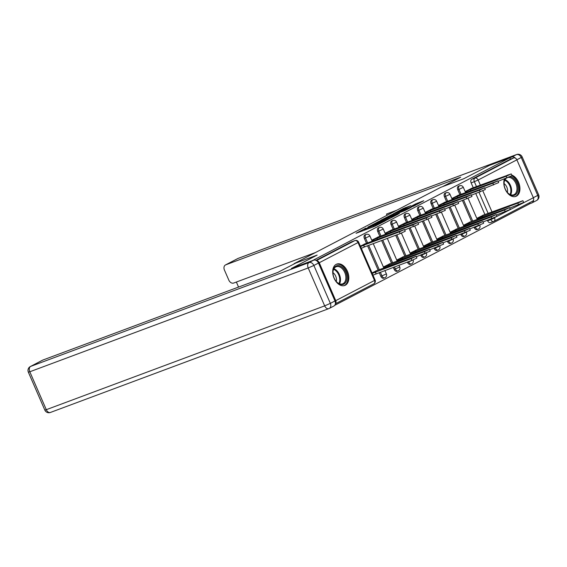 <?xml version="1.0" encoding="UTF-8"?>
<svg xmlns="http://www.w3.org/2000/svg" width="567" height="567" viewBox="0 0 567 567"><rect width="100%" height="100%" fill="white"/><g stroke="black" fill="none" stroke-linecap="round" stroke-linejoin="round"><path stroke-width="0.85" d="M366.076 228.026L356.033 233.299L374.312 226.481L385.305 220.882L365.609 228.855L364.078 229.288L366.076 228.026M474.097 227.324L474.281 227.736A2.927 1.921 69.5 0 0 477.01 229.592A2.927 1.921 69.5 0 0 477.159 229.529M460.751 234.27L460.936 234.688A2.927 1.921 69.5 0 0 463.664 236.538A2.927 1.921 69.5 0 0 463.813 236.474M447.406 241.223L447.59 241.634A2.927 1.921 69.5 0 0 450.318 243.484A2.927 1.921 69.5 0 0 450.46 243.427M434.06 248.169L434.244 248.587A2.927 1.921 69.5 0 0 436.973 250.437A2.927 1.921 69.5 0 0 437.114 250.373M420.714 255.115L420.898 255.533A2.927 1.921 69.5 0 0 423.627 257.383A2.927 1.921 69.5 0 0 423.769 257.319M407.368 262.067L407.553 262.478A2.927 1.921 69.5 0 0 410.281 264.335A2.927 1.921 69.5 0 0 410.423 264.272M393.285 267.319L394.207 269.431A2.927 1.921 69.5 0 0 396.935 271.281A2.927 1.921 69.5 0 0 397.077 271.217M379.203 272.571L380.861 276.377A2.927 1.921 69.5 0 0 383.59 278.227A2.927 1.921 69.5 0 0 383.731 278.163M336.217 264.335A11.418 7.491 69.5 0 0 333.913 277.83A11.418 7.491 69.5 0 0 344.75 285.477A11.418 7.491 69.5 0 0 345.31 285.229A11.418 7.491 69.5 0 0 347.614 271.735A11.418 7.491 69.5 0 0 336.777 264.087A11.418 7.491 69.5 0 0 336.217 264.335M508.613 174.792A11.418 7.491 69.5 0 0 507.876 175.005A11.418 7.491 69.5 0 0 507.323 175.253A11.418 7.491 69.5 0 0 507.182 175.323M504.368 178.981A11.418 7.491 69.5 0 0 506.565 191.71A11.418 7.491 69.5 0 0 515.857 196.395A11.418 7.491 69.5 0 0 516.409 196.154A11.418 7.491 69.5 0 0 519.563 185.381A11.418 7.491 69.5 0 0 511.753 175.068M410.756 205.715L403.591 208.387L393.385 213.738L414.002 205.97L423.733 200.753L415.682 203.879L411.139 206.282L415.965 204.637L410.196 207.338L396.879 212.193L410.756 205.715M291.658 268.389L317.137 255.086L294.053 263.69L440.694 187.351L463.771 178.74L489.264 165.472L509.861 157.789L312.247 260.714M291.644 268.361L312.233 260.678M379.33 221.165L367.742 227.204L386.028 220.386L398.098 214.213L379.33 221.165L379.663 221.924M380.627 220.343L392.392 214.369L411.153 207.416L404.753 210.633L395.483 214.213L392.371 215.871L399.395 213.468L380.67 220.45M490.505 222.576A2.927 1.921 -110.5 0 1 490.356 222.64A2.927 1.921 -110.5 0 1 487.627 220.79L487.443 220.372M484.891 214.503L475.791 193.581M473.239 187.712L471.142 182.879L474.345 181.681A2.927 1.921 -110.5 0 1 474.891 178.109L513.645 157.931A2.927 2.204 62.5 0 1 516.884 159.837L533.37 197.755A2.927 2.204 62.5 0 1 532.654 201.122A2.927 2.204 62.5 0 1 532.463 201.207M334.736 305.322L529.84 203.744L529.429 202.802M509.861 157.789L510.442 159.129L513.645 157.931M335.38 303.77A2.927 2.204 -117.5 0 0 335.749 300.645L319.264 262.727A2.927 2.204 -117.5 0 0 316.592 260.714M376.949 270.53L372.009 272.933M365.304 243.739L360.364 246.135M390.294 263.584L383.398 267.007M378.65 236.786L371.746 240.21M403.64 256.631L396.744 260.055M391.995 229.841L385.092 233.264M416.993 249.686L410.09 253.109M405.341 222.888L398.438 226.311M430.339 242.74L423.436 246.163M418.687 215.942L411.784 219.365M443.685 235.787L436.781 239.21M432.033 208.996L425.13 212.419M457.03 228.841L450.127 232.264M445.378 202.043L438.475 205.467M470.376 221.895L463.473 225.312M458.724 195.098L451.821 198.521M471.546 221.456L462.445 200.527M459.894 194.658L457.796 189.825L458.93 189.399A2.927 1.921 -110.5 0 1 459.617 185.763L458.483 186.189A2.927 1.921 69.5 0 0 457.796 189.825M458.2 228.402L449.099 207.479M446.548 201.611L444.45 196.77L445.584 196.345A2.927 1.921 -110.5 0 1 446.272 192.716L445.138 193.141A2.927 1.921 69.5 0 0 444.45 196.77M444.854 235.355L435.754 214.425M433.202 208.557L431.104 203.723L432.238 203.298A2.927 1.921 -110.5 0 1 432.926 199.662L431.792 200.087A2.927 1.921 69.5 0 0 431.104 203.723M431.508 242.3L422.408 221.371M419.856 215.503L417.759 210.669L418.893 210.244A2.927 1.921 -110.5 0 1 419.58 206.608L418.446 207.033A2.927 1.921 69.5 0 0 417.759 210.669M418.163 249.246L409.062 228.324M406.511 222.455L404.413 217.615L405.547 217.189A2.927 1.921 -110.5 0 1 406.234 213.561L405.1 213.986A2.927 1.921 69.5 0 0 404.413 217.615M404.817 256.199L395.716 235.27M393.165 229.401L391.067 224.567L392.201 224.142A2.927 1.921 -110.5 0 1 392.888 220.506L391.754 220.932A2.927 1.921 69.5 0 0 391.067 224.567M391.471 263.145L381.634 240.521M379.819 236.347L377.721 231.513L378.855 231.088A2.927 1.921 -110.5 0 1 379.543 227.459L378.409 227.877A2.927 1.921 69.5 0 0 377.721 231.513M378.125 270.09L367.551 245.773M366.473 243.3L364.375 238.466L365.509 238.041A2.927 1.921 -110.5 0 1 366.197 234.405L365.063 234.83A2.927 1.921 69.5 0 0 364.375 238.466M472.07 188.152L465.167 191.568M483.722 214.943L476.819 218.366M510.442 159.129L471.687 179.307A2.927 1.921 69.5 0 0 471.142 182.879M315.989 260.366L351.575 241.84A2.927 1.921 -110.5 0 1 351.717 241.776A2.927 1.921 -110.5 0 1 351.866 241.733M369.918 226.134L386.084 220.187L389.572 218.359L377.069 222.888L369.918 226.134M389.642 216.268L383.873 218.968L391.251 216.211L394.363 214.553L389.642 216.268M372.221 273.407L411.082 258.658L416.135 256.291L375.793 270.962M416.135 256.291L416.894 258.035L411.833 260.402L372.973 275.151M376.134 273.712L375.375 271.969M360.569 246.61L363.723 245.178L364.482 246.921L361.328 248.353M363.723 245.178L399.43 231.86L404.484 229.493L405.242 231.237L400.189 233.604L364.482 246.921M404.484 229.493L364.142 244.164M383.498 267.241L424.428 251.705L429.481 249.345L389.139 264.016M429.481 249.345L430.24 251.082L416.334 256.752M389.238 266.221L388.721 265.023M396.843 260.296L437.774 244.76L442.827 242.392L402.485 257.064M442.827 242.392L443.585 244.136L429.68 249.799M402.584 259.268L402.067 258.077M295.832 263.038L277.78 272.436L42.865 360.045L30.632 366.417L309.015 262.599L313.636 260.196L291.381 268.489L317.052 255.129L295.832 263.038M334.969 300.971L318.484 263.053L313.87 265.462L330.355 303.373L334.969 300.971A4.394 3.303 62.5 0 1 333.892 306.024L329.278 308.427A4.394 3.303 -117.5 0 0 330.355 303.373L324.678 305.868L308.193 267.957L29.81 371.768L46.296 409.686L324.678 305.868A4.394 2.885 69.5 0 0 328.782 308.646A4.394 2.885 69.5 0 0 328.995 308.554A4.394 3.303 -117.5 0 0 329.278 308.427A4.394 4.394 0 0 1 328.782 308.646L50.399 412.464A4.394 2.885 69.5 0 1 46.296 409.686L44.836 410.097L28.35 372.186L29.81 371.768A4.394 2.885 69.5 0 1 30.632 366.417A4.394 3.303 -117.5 0 0 30.349 366.537L42.582 360.173A4.394 3.303 62.5 0 1 42.865 360.045M313.636 260.196A4.394 3.303 62.5 0 1 318.484 263.053M515.474 158.186A4.394 3.303 -117.5 0 0 511.767 157.038L489.519 165.337L463.856 178.697L442.643 186.621L460.688 177.209L225.772 264.817A4.394 3.303 -117.5 0 0 225.489 264.945A4.394 3.303 -117.5 0 0 224.412 269.991L228.841 280.176A4.394 3.303 -117.5 0 0 233.696 283.039L315.479 252.542M396.638 210.286L386.51 214.057L387.041 215.283M236.368 282.04L238.551 287.072M533.568 199.945A4.394 3.303 -117.5 0 1 532.03 202.866A4.394 3.303 -117.5 0 1 531.754 202.993L529.826 203.709M390.486 212.575L390.805 213.32M334.161 278.099A9.88 6.485 -110.5 0 1 332.949 272.486A9.88 6.485 -110.5 0 1 337.875 265.562A9.88 6.485 -110.5 0 1 345.707 272.082A9.88 6.485 -110.5 0 1 345.019 283.273A9.88 6.485 -110.5 0 1 336.359 281.636A9.88 6.485 -110.5 0 1 334.161 278.099M336.231 281.48A9.15 6.003 69.5 0 0 342.617 283.854A9.15 6.003 69.5 0 0 344.764 272.5A9.15 6.003 69.5 0 0 336.224 266.71A9.15 6.003 69.5 0 0 332.949 272.684M336.266 281.523A6.513 4.274 69.5 0 0 335.671 276.122A6.513 4.274 69.5 0 0 332.949 272.635M343.935 285.704A11.34 7.442 69.5 0 0 346.565 271.643A11.34 7.442 69.5 0 0 336.004 264.449M510.265 176.613A9.88 6.485 -110.5 0 1 516.813 182.999A9.88 6.485 -110.5 0 1 516.126 194.19A9.88 6.485 -110.5 0 1 507.465 192.553A9.88 6.485 -110.5 0 1 505.261 189.017A9.88 6.485 -110.5 0 1 504.049 183.403A9.88 6.485 -110.5 0 1 505.303 178.633M507.33 192.404A9.15 6.003 69.5 0 0 513.716 194.772A9.15 6.003 69.5 0 0 515.871 183.417A9.15 6.003 69.5 0 0 508.528 177.386M506.147 178.314A9.15 6.003 69.5 0 0 504.056 183.602M507.366 192.44A6.513 4.274 69.5 0 0 506.77 187.039A6.513 4.274 69.5 0 0 504.056 183.552M515.034 196.621A11.34 7.442 69.5 0 0 517.671 182.56A11.34 7.442 69.5 0 0 511.81 175.82M371.846 240.451L377.069 238.232L377.594 239.423M377.069 238.232L412.776 224.915L417.829 222.547L418.588 224.291L404.682 229.954M417.829 222.547L377.487 237.219M385.191 233.498L390.415 231.279L390.939 232.477M390.415 231.279L426.122 217.969L431.175 215.602L431.934 217.338L418.028 223.008M431.175 215.602L390.833 230.273M410.189 253.343L451.119 237.814L456.173 235.447L415.831 250.118M456.173 235.447L456.931 237.19L443.025 242.853M415.93 252.322L415.413 251.124M423.535 246.397L464.465 230.861L469.519 228.494L429.176 243.172M469.519 228.494L470.277 230.237L456.371 235.907M429.276 245.376L428.758 244.179M436.881 239.451L477.811 223.915L482.864 221.548L442.522 236.219M482.864 221.548L483.623 223.292L469.717 228.955M442.621 238.423L442.104 237.233M398.537 226.552L403.761 224.334L404.285 225.531M403.761 224.334L439.468 211.016L444.521 208.649L445.279 210.392L431.374 216.055M444.521 208.649L404.179 223.32M411.883 219.599L417.106 217.381L417.631 218.578M417.106 217.381L452.813 204.07L457.867 201.703L458.625 203.447L444.719 209.11M457.867 201.703L417.525 216.374M425.236 212.653L430.452 210.435L430.977 211.633M430.452 210.435L466.159 197.118L471.212 194.75L471.971 196.494L458.065 202.164M471.212 194.75L430.87 209.429M450.226 232.498L491.157 216.97L496.21 214.602L455.868 229.274M496.21 214.602L496.968 216.339L483.063 222.009M455.974 231.478L455.45 230.28M438.582 205.708L443.798 203.489L444.322 204.68M443.798 203.489L479.505 190.172L484.558 187.805L485.317 189.548L471.411 195.211M484.558 187.805L444.216 202.476M463.572 225.553L504.502 210.017L509.556 207.65L469.214 222.321M509.556 207.65L510.314 209.393L496.409 215.063M469.32 224.532L468.796 223.334M451.927 198.755L457.144 196.536L457.668 197.734M457.144 196.536L492.851 183.226L497.904 180.859L498.662 182.595L484.757 188.265M497.904 180.859L457.562 195.53M476.918 218.607L517.848 203.071L522.902 200.704L482.56 215.375M522.902 200.704L523.66 202.447L509.754 208.11M482.666 217.579L482.141 216.381M465.273 191.809L470.49 189.591L471.014 190.788M470.49 189.591L506.196 176.273L511.25 173.906L512.008 175.65L498.102 181.32M511.25 173.906L470.915 188.577M478.293 229.103A2.927 1.921 -110.5 0 1 478.151 229.167A2.927 1.921 -110.5 0 1 475.415 227.317L475.238 226.899M474.281 227.736L479.781 225.177M464.947 236.049A2.927 1.921 -110.5 0 1 464.805 236.113A2.927 1.921 -110.5 0 1 462.07 234.263L461.892 233.845M460.936 234.688L466.435 232.123M451.601 243.002A2.927 1.921 -110.5 0 1 451.46 243.066A2.927 1.921 -110.5 0 1 448.724 241.209L448.547 240.798M447.59 241.634L453.09 239.076M438.256 249.948A2.927 1.921 -110.5 0 1 438.114 250.012A2.927 1.921 -110.5 0 1 435.378 248.162L435.201 247.744M434.244 248.587L439.744 246.021M424.91 256.894A2.927 1.921 -110.5 0 1 424.768 256.957A2.927 1.921 -110.5 0 1 422.032 255.107L421.855 254.689M420.898 255.533L426.398 252.967M411.564 263.846A2.927 1.921 -110.5 0 1 411.422 263.91A2.927 1.921 -110.5 0 1 408.687 262.053L408.509 261.642M407.553 262.478L413.052 259.92M398.218 270.792A2.927 1.921 -110.5 0 1 398.077 270.856A2.927 1.921 -110.5 0 1 395.341 269.006L394.426 266.894M394.207 269.431L399.735 266.944L398.977 265.193M384.873 277.738A2.927 1.921 -110.5 0 1 384.731 277.802A2.927 1.921 -110.5 0 1 381.995 275.952L380.344 272.146M380.861 276.377L386.389 273.896L384.894 270.445M487.627 220.79L490.831 219.592L490.653 219.181M488.201 213.546L479.002 192.383M476.549 186.749L474.345 181.681L478.13 180.015L480.426 185.303M482.836 190.845L492.078 212.101M494.488 217.643L533.37 197.755M516.884 159.837L478.13 180.015A2.927 2.204 -117.5 0 0 474.891 178.109L471.687 179.307M335.749 300.645L374.503 280.467L358.018 242.548L319.264 262.727M472.687 221.031L463.586 200.101M461.035 194.233L458.93 189.399L463.324 187.344A2.927 2.927 0 0 0 459.617 185.763M459.341 227.977L450.241 207.054M447.689 201.186L445.584 196.345L449.978 194.29A2.927 2.927 0 0 0 446.272 192.716M445.995 234.929L436.895 214M434.343 208.132L432.238 203.298L436.633 201.235A2.927 2.927 0 0 0 432.926 199.662M432.649 241.875L423.549 220.946M420.998 215.084L418.893 210.244L423.287 208.188A2.927 2.927 0 0 0 419.58 206.608M419.304 248.828L410.203 227.899M407.652 222.03L405.547 217.189L409.941 215.134A2.927 2.927 0 0 0 406.234 213.561M405.958 255.774L396.857 234.844M394.306 228.976L392.201 224.142L396.595 222.08A2.927 2.927 0 0 0 392.888 220.506M392.612 262.719L382.775 240.096M380.96 235.929L378.855 231.088L383.249 229.033A2.927 2.927 0 0 0 379.543 227.459M379.266 269.672L368.692 245.348M367.614 242.874L365.509 238.041L369.904 235.978A2.927 2.927 0 0 0 366.197 234.405M316.436 260.607L354.779 240.642A2.927 1.921 -110.5 0 1 354.921 240.578L351.717 241.776M351.575 241.84L354.779 240.642A2.927 2.204 -117.5 0 1 358.018 242.548L358.627 242.159A2.927 2.927 0 0 0 354.921 240.578M493.708 221.385A2.927 1.921 -110.5 0 1 493.566 221.449A2.927 1.921 -110.5 0 1 490.831 219.592L494.615 217.934A2.927 2.204 62.5 0 1 493.9 221.3A2.927 2.204 62.5 0 1 493.708 221.385M335.366 303.834L373.781 283.833A2.927 2.927 0 0 0 375.113 280.07L374.503 280.467A2.927 2.204 62.5 0 1 373.781 283.833A2.927 2.204 62.5 0 1 373.596 283.918M365.935 229.607L365.609 228.855M367.459 229.04L367.132 228.288M373.547 226.772L373.072 225.673M375.368 226.049L375.056 225.333M376.821 225.326L376.58 224.766M377.757 222.633L377.48 221.988M390.819 215.829L390.535 215.184M392.718 215.12L392.392 214.369M416.114 204.871L415.682 203.879M417.914 203.929L417.539 203.064M403.874 209.032L403.591 208.387M405.759 208.287L405.448 207.572M376.006 273.783L375.248 272.04M411.833 260.402L411.082 258.658M363.596 245.242L364.354 246.985M399.43 231.86L400.189 233.604M385.227 267.716L384.809 266.752M389.104 266.27L388.593 265.094M425.179 253.449L424.428 251.705M398.58 260.77L398.154 259.806M402.45 259.325L401.939 258.141M438.525 246.503L437.774 244.76M309.015 262.599A4.394 2.885 69.5 0 0 308.193 267.957L313.87 265.462A4.394 3.303 -117.5 0 0 309.015 262.599M533.341 197.692L537.729 195.409L521.243 157.491L516.856 159.781M511.767 157.038L516.388 154.635L238.005 258.446L225.772 264.817M237.722 258.573A4.394 3.303 62.5 0 1 238.005 258.446A4.394 2.885 69.5 0 1 238.218 258.354A4.394 4.394 0 0 0 237.722 258.573L225.489 264.945M238.445 258.283A4.394 2.885 69.5 0 0 238.218 258.354L516.601 154.536A4.394 2.885 69.5 0 0 516.388 154.635A4.394 3.303 62.5 0 1 521.243 157.491L522.164 156.903A4.394 4.394 0 0 0 516.601 154.536M537.729 195.409A4.394 3.303 62.5 0 1 536.651 200.463A4.394 4.394 0 0 0 538.65 194.814L537.729 195.409M333.92 268.765A9.15 6.003 -110.5 0 1 339.371 274.513A9.15 6.003 -110.5 0 1 339.527 283.812M338.953 283.578A8.845 5.805 69.5 0 0 338.683 274.797A8.845 5.805 69.5 0 0 333.637 269.325M505.02 179.682A9.15 6.003 -110.5 0 1 510.477 185.43A9.15 6.003 -110.5 0 1 510.633 194.729M510.052 194.495A8.845 5.805 69.5 0 0 509.79 185.714A8.845 5.805 69.5 0 0 504.736 180.242M376.942 238.296L377.452 239.472M373.164 239.961L373.582 240.918M412.776 224.915L413.534 226.658M390.287 231.35L390.798 232.527M386.51 233.009L386.928 233.973M426.122 217.969L426.88 219.705M411.925 253.818L411.5 252.854M415.795 252.372L415.285 251.195M451.871 239.55L451.119 237.814M425.271 246.872L424.853 245.908M429.141 245.426L428.631 244.242M465.216 232.605L464.465 230.861M438.617 239.919L438.199 238.962M442.487 238.473L441.976 237.297M478.569 225.659L477.811 223.915M403.633 224.397L404.143 225.581M399.855 226.063L400.274 227.027M439.468 211.016L440.226 212.76M416.979 217.452L417.496 218.628M413.201 219.11L413.619 220.074M452.813 204.07L453.572 205.814M430.325 210.499L430.842 211.682M426.547 212.164L426.965 213.128M466.159 197.118L466.917 198.861M451.963 232.973L451.545 232.009M455.833 231.527L455.322 230.351M491.915 218.706L491.157 216.97M443.67 203.553L444.188 204.737M439.893 205.219L440.311 206.175M479.505 190.172L480.263 191.915M465.309 226.027L464.89 225.064M469.178 224.582L468.668 223.398M505.261 211.76L504.502 210.017M457.016 196.607L457.534 197.784M453.239 198.266L453.657 199.23M492.851 183.226L493.609 184.962M478.654 219.075L478.236 218.118M482.524 217.629L482.014 216.452M518.607 204.815L517.848 203.071M470.362 189.654L470.879 190.838M466.584 191.32L467.002 192.284M506.196 176.273L506.955 178.017M477.01 229.592L478.151 229.167A2.927 2.927 0 0 0 479.817 225.255M463.664 236.538L464.805 236.113A2.927 2.927 0 0 0 466.471 232.208M450.318 243.484L451.46 243.066A2.927 2.927 0 0 0 453.118 239.154M436.973 250.437L438.114 250.012A2.927 2.927 0 0 0 439.772 246.099M423.627 257.383L424.768 256.957A2.927 2.927 0 0 0 426.427 253.052M410.281 264.335L411.422 263.91A2.927 2.927 0 0 0 413.081 259.998M396.935 271.281L398.077 270.856A2.927 2.927 0 0 0 399.735 266.944M383.59 278.227L384.731 277.802A2.927 2.927 0 0 0 386.389 273.896M369.904 235.978L372.264 241.407M373.242 243.654L383.916 268.205M383.249 229.033L385.61 234.462M387.325 238.402L397.261 261.259M396.595 222.08L398.955 227.516M401.401 233.122L410.607 254.307M409.941 215.134L412.308 220.563M414.746 226.176L423.953 247.361M423.287 208.188L425.654 213.617M428.092 219.223L437.299 240.408M436.633 201.235L439 206.672M441.438 212.278L450.645 233.462M449.978 194.29L452.346 199.719M454.784 205.332L463.99 226.517M463.324 187.344L465.691 192.773M468.129 198.379L477.336 219.564M490.356 222.64L493.566 221.449A2.927 2.927 0 0 0 493.9 221.3L532.654 201.122M375.113 280.07L358.627 242.159M364.453 230.159L364.078 229.288M373.901 226.637L373.525 225.765M44.836 410.097A4.394 4.394 0 0 0 50.399 412.464M30.349 366.537A4.394 4.394 0 0 0 28.35 372.186M532.03 202.866L536.651 200.463M522.164 156.903L538.65 194.814"/></g></svg>
